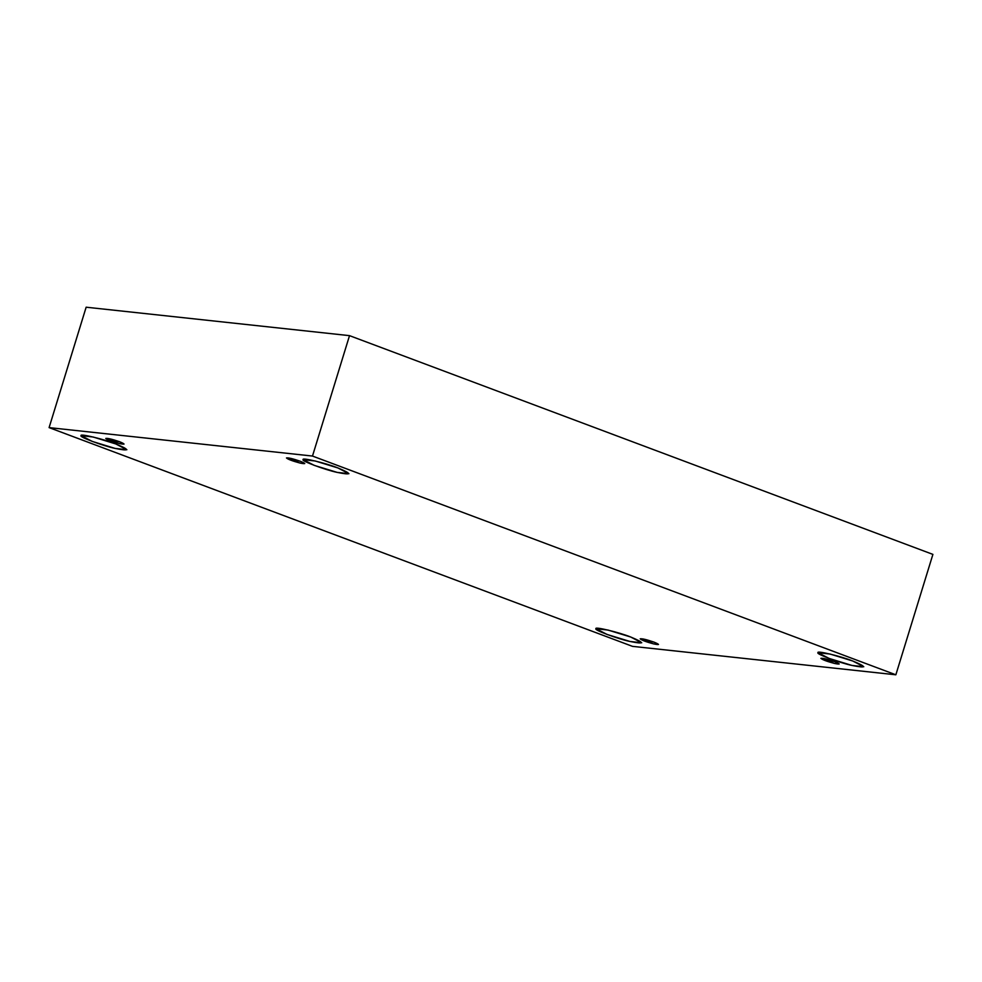 <?xml version="1.0" encoding="UTF-8"?>
<svg xmlns="http://www.w3.org/2000/svg" width="982" height="982" viewBox="0 0 982 982"><rect width="100%" height="100%" fill="white"/><g stroke="black" fill="none" stroke-linecap="round" stroke-linejoin="round"><path stroke-width="1.47" d="M834.774 661.659L820.903 658.357L834.467 663.439L839.193 663.967L834.774 661.659C840.506 664.041 840.408 664.63 834.467 663.439C826.93 661.426 822.413 659.72 820.903 658.357C822.707 658.001 827.335 659.106 834.774 661.659M852.744 660.996L830.072 654.037L818.067 652.723L829.127 658.443L851.983 665.44L863.779 666.741L852.744 660.996C867.069 666.938 866.824 668.411 851.983 665.44C839.954 662.936 815.035 653.595 818.067 652.723C815.625 650.17 841.095 656.246 852.744 660.996M337.882 467.935L315.21 460.988L303.205 459.662L314.252 465.382L337.121 472.379L348.917 473.692L337.882 467.935C352.207 473.876 351.961 475.362 337.121 472.379C325.091 469.875 300.173 460.533 303.205 459.662C300.762 457.109 326.233 463.185 337.882 467.935M300.332 461.27L286.474 457.943L300.026 463.05L304.751 463.565L300.332 461.27C306.065 463.651 305.967 464.24 300.026 463.05C292.501 461.024 287.971 459.33 286.474 457.956C288.266 457.6 292.894 458.704 300.332 461.27M119.632 441.753L105.761 438.451L119.325 443.533L124.051 444.06L119.632 441.753C125.365 444.134 125.266 444.723 119.325 443.533C111.788 441.519 107.271 439.813 105.761 438.451C107.566 438.095 112.194 439.2 119.632 441.753M115.839 443.962L93.167 437.015L81.175 435.652L92.222 441.409L115.078 448.406L126.874 449.719L115.839 443.962C130.164 449.903 129.919 451.389 115.078 448.406C103.049 445.902 78.13 436.56 81.175 435.689C78.72 433.136 104.19 439.212 115.839 443.962M630.702 637.011L608.03 630.063L596.037 628.713L607.085 634.47L629.941 641.455L641.737 642.768L630.702 637.011C645.027 642.964 644.781 644.438 629.941 641.455C617.911 638.963 592.993 629.622 596.037 628.75C593.582 626.197 619.053 632.273 630.702 637.011M654.073 642.154L640.203 638.828L653.767 643.934L658.492 644.45L654.073 642.154C659.806 644.523 659.708 645.125 653.767 643.934C646.23 641.909 641.712 640.215 640.203 638.84C642.007 638.484 646.635 639.589 654.073 642.154M632.482 646.352L49.1 427.612L86.146 307.206L49.1 427.612L632.482 646.352L895.854 674.794L932.9 554.388L349.518 335.648L312.485 456.053L895.854 674.794L632.482 646.352M932.9 554.388L895.854 674.794L312.485 456.053L49.1 427.612L312.485 456.053L349.518 335.648L86.146 307.206L349.518 335.648L932.9 554.388"/></g></svg>
